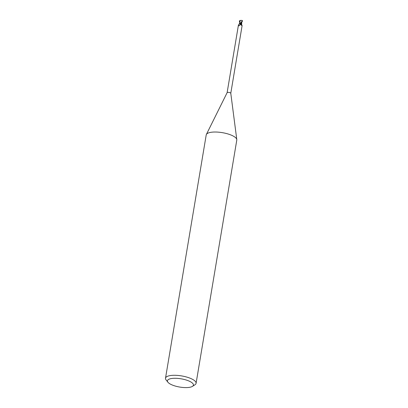 <?xml version="1.0" encoding="UTF-8"?>
<svg xmlns="http://www.w3.org/2000/svg" width="408" height="408" viewBox="0 0 408 408"><rect width="100%" height="100%" fill="white"/><g stroke="black" fill="none" stroke-linecap="round" stroke-linejoin="round"><path stroke-width="0.61" d="M167.953 382.27L166.117 379.976A15.499 4.916 9.5 0 1 165.505 378.206L206.213 134.946A15.499 4.916 9.5 0 1 206.361 134.492A15.499 4.916 9.5 0 1 215.409 132.019A15.499 4.916 9.5 0 1 236.793 139.582A15.499 4.916 9.5 0 1 236.788 140.061L196.08 383.326A15.499 4.916 9.5 0 1 194.927 384.8L192.443 386.371A13.173 4.182 9.5 0 1 185.609 387.6A13.173 4.182 9.5 0 1 167.953 382.27A13.173 4.182 9.5 0 1 175.251 378.282A13.173 4.182 9.5 0 1 189.562 381.296A13.173 4.182 9.5 0 1 192.443 386.371M227.113 92.708A1.861 0.592 9.5 0 1 227.129 92.652A1.861 0.592 9.5 0 1 228.215 92.356A1.861 0.592 9.5 0 1 230.78 93.264A1.861 0.592 9.5 0 1 230.78 93.32M165.505 378.206A15.499 4.916 9.5 0 1 174.701 375.284A15.499 4.916 9.5 0 1 196.08 383.326M239.394 25.551L238.746 25.786C238.354 24.868 238.364 24.811 238.777 25.617M239.068 25.811L238.746 25.786A1.999 1.979 -71.9 0 0 240.179 23.664L240.236 24.526L239.068 25.811M240.985 22.95L240.506 23.623L241.133 23.945L240.49 23.644L241.108 23.995A2.106 1.632 23.5 0 0 241.72 25.342L240.995 25.051L240.48 23.557A1.861 0.592 9.5 0 0 239.986 23.506A1.663 0.525 9.5 0 0 239.45 23.639A1.663 0.525 9.5 0 0 239.302 23.832L238.435 25.041L227.118 92.677M241.852 21.956L241.133 23.939L241.459 24.164L241.108 23.995A0.831 0.265 9.5 0 1 240.496 23.695M230.785 93.289L242.102 25.658L241.72 25.342M241.444 24.215L241.108 23.995A1.663 0.525 9.5 0 1 241.368 24.138A1.663 0.525 9.5 0 1 241.623 24.541L242.041 25.424M239.394 21.619L239.94 21.134L239.654 22.828L240.322 20.4L241.959 20.415L242.24 20.986L240.021 23.496A1.897 0.602 9.5 0 1 240.49 23.547L242.495 21.114L242.337 20.579M240.113 23.491A1.938 0.612 9.5 0 1 240.49 23.537A1.897 0.602 9.5 0 0 240.021 23.496L239.45 23.639M241.623 24.434L241.73 22.731L241.444 24.194M240.067 20.522L239.634 20.686L239.578 21.491M239.685 22.588L239.414 21.395L239.802 20.548M239.94 21.134L239.838 21.971M239.965 21.088L240.353 20.4M242.24 20.986A1.938 0.617 9.5 0 1 242.495 21.114L242.148 20.436M239.69 21.415L239.782 22.083M227.129 92.652L206.361 134.492M230.78 93.264L236.793 139.582M239.792 22.16L239.338 23.735M241.954 21.471L241.669 23.169"/></g></svg>
